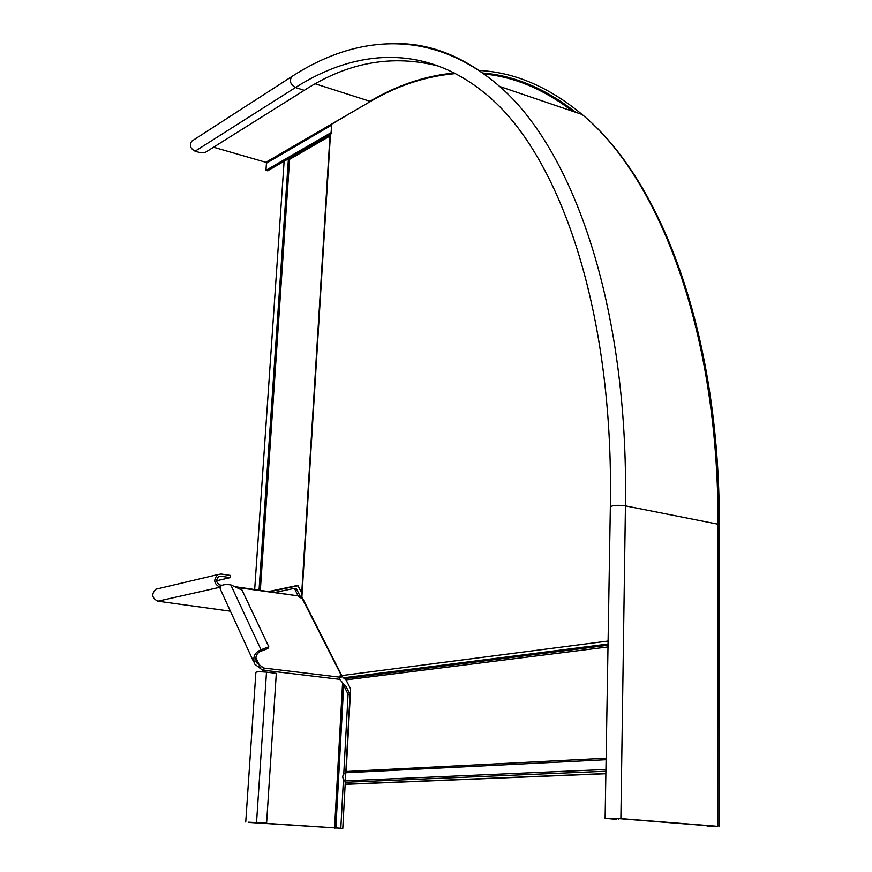 <?xml version="1.0" encoding="UTF-8"?>
<svg xmlns="http://www.w3.org/2000/svg" width="872" height="872" viewBox="0 0 872 872"><rect width="100%" height="100%" fill="white"/><g stroke="black" fill="none" stroke-linecap="round" stroke-linejoin="round"><path stroke-width="1.31" d="M572.621 111.256C543.91 89.271 514.349 76.834 483.96 73.967M455.5 73.597C425.874 76.136 397.24 85.598 369.586 101.97L331.633 124.173L331.033 133.928L330.117 135.084M573.776 111.649C556.314 98.078 538.384 88.203 520.017 82.012C538.384 88.203 556.314 98.078 573.776 111.649M330.041 134.833L301.527 596.176L341.77 675.582L343.405 677.827L608.046 644.027M254.679 589.548L284.174 160.492L289.602 159.325L329.965 136.054M268.511 591.565L297.799 585.385L301.712 593.058M269.601 591.728L297.984 585.744M606.127 758.226L346.162 771.513L350.62 688.913L346.01 679.888L343.405 677.827M346.162 771.513L345.301 772.788C342.075 775.219 341.933 777.911 344.865 780.865L345.486 784.19L346.664 784.288L605.866 773.737M605.866 773.562L345.486 784.19M345.301 772.788L606.105 759.719M192.908 140.425L191.731 141.177C189.235 145.286 190.358 148.621 195.099 151.205L200.658 152.796L204.909 152.655L304.274 90.317C347.961 62.086 392.989 54.097 439.346 66.327M331.109 132.62L265.938 170.334L266.451 163.195L265.84 162.301L213.575 147.226M707.225 825.675L707.225 826.46L715.65 826.351L618.804 818.634L608.296 818.427L616.242 819.353L605.114 818.307L620.886 818.612L717.787 826.34L707.225 826.46M330.052 134.757L287.411 159.369M284.119 161.266L267.606 170.803L265.938 170.334M618.869 818.634L618.303 819.331M263.268 671.887L264.042 670.296L263.715 668.028L256.63 662.764C254.962 657.575 256.117 653.826 260.107 651.548L261.044 649.749L268.794 646.773L267.857 648.561L260.107 651.548M343.448 779.535L340.81 828.237L248.149 822.187L266.603 823.07L276.304 673.337L266.494 672.17C260.499 671.625 256.968 671.669 255.888 672.301L245.74 822.045M341.715 675.495L339.372 676.203L339.699 679.343L342.576 682.711L343.688 685.468L345.617 685.697L350.021 694.363L345.813 772.439M345.334 781.301L342.794 828.378L249.414 822.46L266.603 823.07M262.265 671.832L262.875 670.47L264.042 670.296L339.699 679.343M343.197 684.084L345.617 685.697M350.021 694.363L348.081 694.134L343.764 773.867M342.794 828.378L340.81 828.237M345.792 772.766L345.356 780.843M335.84 828.269L343.688 685.468L348.081 694.134M253.643 661.881L220.213 588.916C219.602 585.341 223.112 583.978 230.764 584.829L242.035 590.093L268.794 646.773M262.875 670.47L258.472 667.036L259.398 665.249L255.779 657.368M258.472 667.036L254.624 664.006C252.52 657.074 254.668 652.321 261.044 649.749L230.764 584.829M342.467 676.89L339.382 677.282M302.617 598.639L298.834 596.917M262.777 669.816L263.715 668.028L339.328 677.13M216.627 580.763L230.241 577.624L220.878 576.229L218.741 576.599C215.613 580.033 216.103 582.856 220.224 585.047L222.207 585.232M230.426 611.196L157.832 601.2C151.902 598.138 151.216 594.148 155.772 589.243L158.257 588.654M230.241 577.624L230.393 575.422L221.041 574.027L217.826 574.583C213.139 579.727 213.88 583.957 220.038 587.248L157.832 601.2M298.758 596.492L300.197 596.284L296.306 588.622L294.453 588.349L274.745 592.47M300.11 597.876L300.197 596.284M298.126 596.056L294.453 588.349M236.225 587.379L297.396 595.783M301.875 597.2L330.466 134.255M341.77 675.582L608.089 641.04M288.37 159.445L259.028 590.181M289.602 159.325L260.325 590.366M344.658 678.656L608.024 645.226M346.01 679.888L607.991 646.937M605.942 769.496L344.865 780.865M605.909 771.251L345.585 782.282M370.338 101.534L265.84 162.301M454.312 72.986C425.242 75.788 397.131 85.227 369.979 101.305L315.272 83.821M331.578 125.132L266.451 163.195M293.014 75.788L291.771 76.583C289.199 80.965 290.43 84.617 295.455 87.538L195.099 151.205M610.346 506.785C614.062 308.416 558.908 157.581 490.511 98.002C428.523 43.382 357.575 47.982 295.455 87.538L304.274 90.317M482.608 73.008C514.578 75.581 545.61 88.682 575.727 112.314M393.621 43.6C430.267 42.706 465.615 56.985 499.678 86.459C572.283 149.145 628.745 304.241 625.442 505.869C617.005 504.855 611.981 505.27 610.346 507.112L605.124 818.23M478.87 70.458C514.436 72.202 548.859 86.884 582.136 114.494C658.338 177.343 718.572 329.158 718.027 524.192L625.442 505.869L620.886 818.612M719.313 524.879L718.027 524.192L717.787 826.34M342.576 682.711L334.554 828.215M266.494 672.17L256.553 822.383M340.418 677.25L341.366 675.517L302.268 598.661M260.423 667.941L261.36 666.154M220.071 587.183L220.224 585.047M220.878 576.229L218.392 576.817M719.128 826.503L719.313 524.726C719.803 330.074 659.45 177.779 582.136 114.494L499.678 86.459C432.272 27.948 356.397 34.477 291.771 76.583L191.731 141.177M343.154 684.029L344.571 684.923M256.63 662.764L255.878 661.129M155.772 589.243L217.826 574.583M297.843 595.849L234.59 586.616"/></g></svg>
